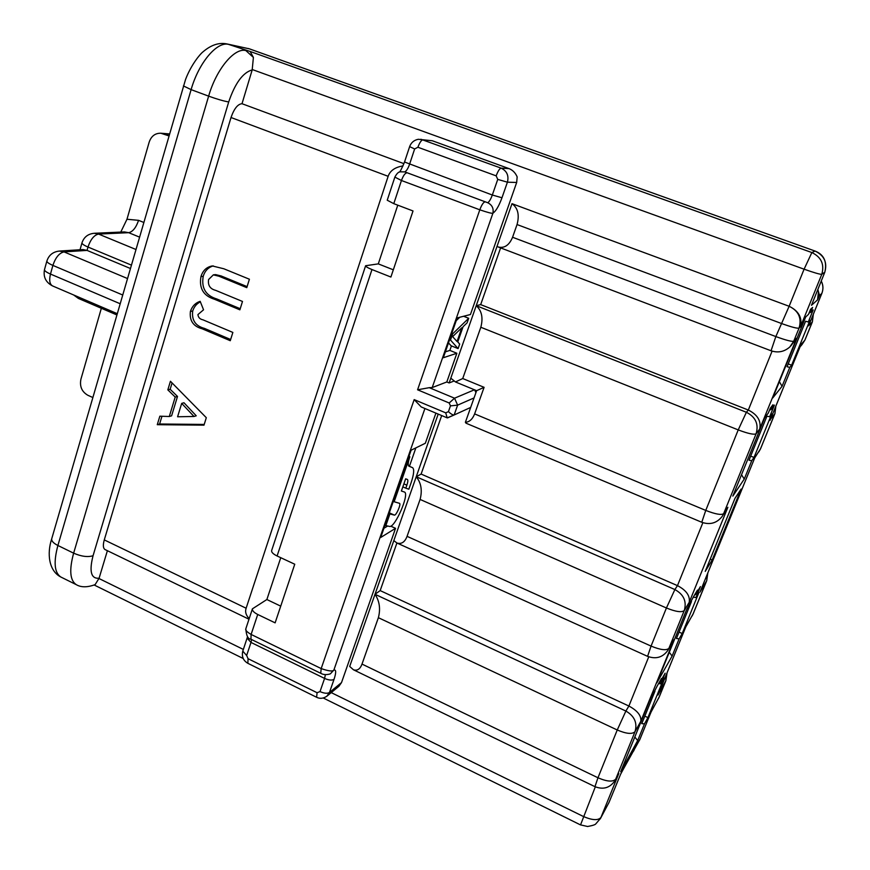 <?xml version="1.0" encoding="UTF-8"?>
<svg xmlns="http://www.w3.org/2000/svg" width="870" height="870" viewBox="0 0 870 870"><rect width="100%" height="100%" fill="white"/><g stroke="black" fill="none" stroke-linecap="round" stroke-linejoin="round"><path stroke-width="1.3" d="M791.613 365.215L809.905 320.367L808.284 321.987L805.576 321.258L787.067 366.716L789.775 367.39L791.613 365.215L788.209 363.91M789.775 367.39L782.065 386.302L772.745 397.96L805.674 317.006L808.502 314.353L810.546 309.328L812.602 307.436L810.59 312.384L809.035 313.048M754.007 457.446L771.723 414L769.645 416.773L766.938 416.164L749.016 460.197L751.723 460.752L754.007 457.446L750.679 456.108M751.723 460.752L744.252 479.065L732.823 496.096L764.654 417.85L768.308 413.065L770.287 408.215L772.962 404.746L771.016 409.531L769.504 410.14M712.182 560.008L705.233 571.394L734.987 498.336L741.12 489.049L712.182 560.008L710.214 559.16M691.476 601.54L676.425 638.515L679.122 638.863L682.211 633.512L698.871 592.666L695.957 597.559L693.357 597.179M682.211 633.512L679.035 632.098M679.122 638.863L672.108 656.078L656.861 682.83L686.647 609.609L693.662 596.439L697.457 590.121L695.63 594.601L694.521 595.004M654.99 691.15L641.777 723.633L644.474 723.883L647.922 717.598L664.082 677.969L660.798 683.82L658.579 683.581M647.922 717.598L644.822 716.151M644.474 723.883L637.666 740.577L620.691 771.723L649.531 700.839L657.165 686.082L661.472 678.469L659.699 682.819L658.84 683.113M450.801 378.167L476.227 305.674L746.384 412.271L748.32 410.042C757.509 414.642 761.326 420.939 759.738 428.932L756.106 433.782L723.633 513.67C721.371 515.268 715.412 514.181 705.755 510.418L738.217 429.9L480.816 327.261L462.731 378.537L484.101 387.324L474.618 413.902L705.755 510.418L701.764 522.272L466.005 423.19L465.385 422.287L476.629 390.684L455.456 381.952L450.801 378.167L449.127 382.941L446.81 381.974L456.87 353.253L443.319 357.733L457.185 317.909L470.442 314.516L516.682 182.472L517.161 176.893C515.453 172.88 512.767 170.128 509.102 168.639L432.336 140.766L423.07 139.766C421.352 140.059 419.634 142.56 417.904 147.248L496.161 175.86L497.749 179.383L492.311 195.021C490.8 199.154 489.277 201.72 487.744 202.743L404.789 171.89L400.015 171.825C398.384 171.977 396.666 173.739 394.86 177.099L387.226 200.22L393.784 203.656L413.022 210.964L390.902 277.041L371.969 269.548C367.792 267.851 365.672 266.579 365.617 265.731L378.287 263.882L397.775 205.168M246.123 608.239L388.14 176.305L231.018 117.515L104.28 539.9L246.123 608.239C244.905 611.795 245.927 615.242 249.19 618.592M167.834 389.858L170.433 381.267L206.31 417.698L203.993 425.158L157.274 424.69L159.841 416.197L169.291 416.502L175.207 397.057L167.834 389.858L170.15 389.271L172.075 382.93M197.925 314.581C198.24 317.441 199.926 319.192 202.993 319.834L232.855 332.427L230.278 340.714L202.221 328.816C193.249 326.413 189.312 320.606 190.41 311.406C192.139 306.283 195.391 302.923 200.165 301.314L203.547 309.796L197.925 314.581M200.959 276.584C202.83 270.537 206.603 266.981 212.258 265.937L223.818 268.765L249.407 279.226L246.786 287.655L218.946 276.225L213.346 274.855L208.593 279.52C207.723 285.338 210.105 288.96 215.749 290.384L242.491 301.455L239.881 309.829L214.477 299.247C203.46 295.876 198.947 288.318 200.959 276.584L203.221 276.334C204.896 270.831 208.267 267.351 213.313 265.894M809.122 324.564L821.813 293.451L819.551 295.408L817.539 299.889L811.482 305.283L824.793 272.223C827.511 262.555 824.271 255.497 815.07 251.06L249.277 48.807L227.059 43.957C219.175 42.271 211.192 44.87 203.123 51.743C199.861 54.179 190.998 65.141 185.571 79.398L51.7 538.856C46.784 553.657 48.84 570.938 60.9 577.049C54.408 572.808 53.407 562.292 57.898 545.49L73.635 553.168L208.637 96.146L191.117 89.632L57.898 545.49C53.451 543.206 51.384 540.999 51.7 538.856M600.387 818.648L609.011 802.423L620.941 773.463L639.874 739.467L651.054 712.062M810.59 312.384L813.2 309.916L808.284 321.987M771.016 409.531L774.409 405.094L769.645 416.773M695.63 594.601L700.426 586.587L695.957 597.559M659.699 682.819L665.137 673.184L660.798 683.82M658.568 693.618L685.799 626.868M770.57 419.079L774.746 413.946L760.413 449.04L754.953 457.337M770.037 420.373L800.574 345.521M403.952 163.669L242.001 103.715L252.191 69.904C242.882 72.547 235.052 83.237 228.701 101.953L93.057 555.734C89.055 571.459 91.067 578.952 99.093 578.224L95.124 584.618C87.381 587.489 81.106 587.511 76.299 584.673C69.959 580.507 69.067 570.002 73.635 553.168C81.312 556.485 87.783 557.344 93.057 555.734M107.391 550.699L99.093 578.224M648.748 656.817L628.89 706.027C637.503 710.681 641.484 715.76 640.831 721.263L635.046 731.616L615.753 779.063C612.969 782.119 607.053 781.684 597.973 777.769L617.243 729.984L378.374 617.689L362.007 664.082L597.973 777.769L594.96 786.665L353.405 669.759L349.696 666.442L375.003 594.286L625.878 711.051L628.89 706.027L380.179 590.6L375.003 594.286L416.23 476.738L674.881 589.555L677.469 585.63L421.123 474.074L416.23 476.738L438.197 414.087M390.75 526.165L395.546 528.318L380.723 537.475L411.118 450.192L425.332 443.265L435.903 413.119M409.433 466.298L415.86 447.887M338.854 686.332L341.508 682.602L395.546 528.318M445.364 351.85L449.866 350.403L451.443 345.89M449.866 350.403L456.87 353.253M811.482 305.283L824.825 272.169L821.78 274.322L800.476 326.728C802.412 317.713 798.638 310.894 789.133 306.273L511.995 203.678L476.227 305.674L480.675 304.609L748.32 410.042L772.092 351.132M800.476 326.728L799.062 328.11C797.192 328.599 791.221 327.022 781.162 323.379L517.052 224.547L512.571 237.26L775.844 336.57L789.133 306.273L804.087 269.189C814.102 272.723 819.997 274.442 821.78 274.322C824.608 264.371 821.291 257.118 811.862 252.55L815.07 251.06L249.462 48.861L228.603 44.392L250.158 51.471L253.398 57.42L252.191 69.904M420.09 499.434L407.062 536.344L651.064 646.095L666.42 607.989L420.09 499.434C422.461 490.43 421.167 482.861 416.23 476.738M779.379 381.669L782.065 386.302M741.523 474.715L744.252 479.065M669.291 652.25L672.108 656.078M634.817 736.999L637.666 740.577M455.14 381.702L453.933 380.712M474.672 389.88L475.923 392.685M441.688 415.555L421.123 474.074M500.609 247.896L480.675 304.609M396.916 542.989L380.179 590.6M248.983 619.222L105.031 549.557C103.095 548.274 102.845 545.055 104.28 539.9M231.018 117.515C234.106 108.674 237.76 104.074 242.001 103.715M700.513 590.806L755.312 456.456M480.816 327.261C483.307 317.876 481.773 310.688 476.227 305.674M455.456 381.952L462.731 378.537M497.02 246.395L498.369 247.036C504.524 248.428 509.265 245.166 512.571 237.26M517.052 224.547C519.607 214.933 517.922 207.974 511.995 203.678M393.816 540.629L396.97 543.021C401.494 544.359 404.854 542.13 407.062 536.344M378.374 617.689C380.668 608.935 379.548 601.137 375.003 594.286M353.405 669.759C357.265 671.02 360.137 669.128 362.007 664.082M403.038 165.909C395.056 167.203 390.097 170.661 388.14 176.305M465.385 422.287C469.452 422.015 472.53 419.22 474.618 413.902M476.629 390.684L484.101 387.324M817.876 289.427L818.474 291.841L817.539 299.889M635.176 747.243L620.701 774.061M620.941 773.463L609.065 802.314L600.289 818.822M331.231 692.607L583.357 816.473C592.209 820.301 598.06 820.638 600.931 817.485L618.842 773.419L615.036 780.553L618.842 773.419M702.862 522.696L677.469 585.63C686.321 590.262 690.236 595.83 689.214 602.312L684.277 610.512L668.899 648.335C666.366 650.684 660.417 649.933 651.064 646.095L647.595 656.35C656.002 659.406 662.766 657.405 667.888 650.336L674.109 639.45L640.831 721.263M701.764 522.272C709.963 525.088 716.728 523.196 722.046 516.595L727.875 507.286L689.214 602.312M790.776 345.977L796.648 338.191L759.738 428.932M821.236 281.075C823.248 285.099 823.444 289.221 821.813 293.451L821.856 293.353M640.037 739.054L632.979 751.419M815.125 251.071L815.103 251.06C823.966 254.605 827.207 261.642 824.825 272.169L824.836 272.114M819.551 295.408L818.474 291.841M609.098 802.216L608.685 803.14M204.211 424.44L159.612 423.994L157.274 424.69M159.612 423.994L161.961 416.262M175.207 397.057L177.513 396.448L171.597 415.827L169.291 416.502M177.513 396.448L170.15 389.271M193.988 416.469L196.239 415.795L183.972 402.756L181.689 403.386L177.589 416.773L193.988 416.469L181.689 403.386M230.648 339.496L204.472 328.403C195.522 326.011 191.596 320.225 192.694 311.047L190.41 311.406M192.694 311.047C194.064 306.762 196.631 303.695 200.383 301.846M247.113 286.621L221.165 275.964L215.575 274.605L213.346 274.855M240.229 308.719L216.706 298.932C205.711 295.561 201.22 288.035 203.221 276.334M130.337 268.46L87.054 250.397L82.987 249.559L59.301 251.071C52.983 251.789 48.84 255.117 46.871 261.043L44.49 269.646C44.424 270.809 46.425 272.277 50.482 274.061L120.082 303.717M120.778 232.083L126.977 219.251L149.194 142.06C151.282 136.122 155.143 133.164 160.798 133.219L168.889 135.883M101.344 308.284L80.899 379.287C79.529 386.465 81.845 391.794 87.859 395.284L92.807 397.503M453.781 381.136L449.127 382.941M365.617 265.731L271.614 550.634C271.397 552.287 273.224 554.07 277.095 555.984L294.756 564.228L275.127 622.855L257.727 614.47C253.909 612.513 252.137 610.631 252.42 608.826L266.873 599.528L280.727 606.151M252.42 608.826L245.829 628.793C245.177 630.13 246.939 632.011 251.115 634.437L321.182 668.573L414.174 399.613L445.712 412.848L448.431 411.651L450.464 405.866L449.181 402.984L454.542 398.199L429.247 387.672L417.578 389.793L479.805 209.811L401.451 180.503L394.849 177.099M450.464 405.866L457.631 405.137L474.063 397.916M448.431 411.651C451.008 414.055 452.922 415.164 454.151 414.979L470.67 407.432M445.712 412.848L447.191 417.872L454.151 414.979L447.604 417.872M414.174 399.613L421.232 406.953L447.191 417.872M320.747 673.293L321.182 668.573C328.436 671.118 332.655 671.618 333.862 670.074C336.212 669.432 336.266 672.532 334.036 679.361L329.458 692.498L326.902 696.185L338.985 686.223M393.327 269.809L378.287 263.882M429.247 387.672L432.205 387.563L446.81 381.974M496.161 175.86C497.955 171.107 499.597 168.53 501.12 168.138C506.916 170.966 509.015 175.642 507.417 182.189L501.979 197.762C498.956 205.994 495.922 211.138 492.909 213.204C492.039 213.628 487.678 212.498 479.805 209.811C481.588 205.059 483.274 202.427 484.84 201.927M266.873 599.528L280.76 557.692M389.053 513.561L389.901 513.942L385.845 525.611L384.986 525.23M385.845 525.611L389.488 526.415C394.762 528.427 409.857 493.714 404.452 492.039L401.385 491.017L405.648 478.826L407.421 479.479C408.128 480.055 407.943 481.947 406.866 485.177L405.822 488.168L402.843 486.863M405.822 488.168L408.846 489.201L411.064 482.872C413.935 474.27 414.435 469.191 412.554 467.658L408.933 466.179C407.758 465.254 408.063 462.111 409.824 456.761L408.965 456.391M409.824 456.761L394.153 501.751L393.294 501.37M394.153 501.751L399.504 503.317C401.364 503.882 396.144 515.856 394.36 515.094L389.901 513.942M391.087 507.71L392.935 502.414M456.239 320.628L459.784 317.245M463.612 316.267L468.702 318.289L452.661 333.83L451.769 333.471M452.661 333.83L450.497 340.039L449.605 339.681M450.497 340.039L458.088 348.587L451.073 345.749L448.485 342.878M458.088 348.587L459.675 344.063L457.761 341.953L463.09 326.707L467.103 322.846L468.702 318.289M461.829 327.751L457.033 341.497L452.607 336.636L461.829 327.751M474.444 389.782L454.542 398.199L457.631 405.137L454.151 414.979M383.931 528.275L387.672 526.013M404.789 171.89C406.486 170.966 408.073 168.465 409.52 164.397L414.642 148.955L409.629 146.628C411.14 142.571 414.033 140.124 418.296 139.287L432.336 140.766M789.133 306.273C798.638 310.905 801.944 318.181 799.062 328.11L793.734 341.203L796.648 338.191M722.046 516.595L727.875 507.286M667.888 650.336L674.109 639.45M651.304 711.453L659.003 697.425L665.55 681.395L658.003 695.01M686.093 626.161L692.944 614.285L706.473 581.16L699.958 592.165M808.6 325.826L812.265 322.041L804.848 340.203L800.976 344.52M651.043 712.084L659.319 696.75L665.854 680.742L666.3 674.718M775.616 406.747L774.909 413.631L775.877 406.105M774.909 413.631L760.597 448.681L754.79 457.772M813.178 314.657L812.384 321.846L804.978 339.985L801.901 344.737L804.978 339.985M99.006 578.528L243.35 649.433M580.54 824.901L595.319 786.828M250.158 51.471L811.862 252.55L804.087 269.189L252.289 69.546M707.821 572.917L706.734 580.627L707.266 574.287M685.767 626.955L693.227 613.709L706.734 580.627M228.701 101.953C223.775 101.116 217.087 99.18 208.637 96.146C216.271 69.285 234.487 47.415 245.851 50.569L253.398 57.42M227.059 43.957L228.603 44.392C216.989 41.151 198.643 62.857 191.117 89.632L183.418 85.923M617.243 729.984C626.411 733.878 632.349 734.421 635.046 731.616C637.525 722.894 634.469 716.043 625.878 711.051L617.243 729.984M666.42 607.989C675.859 611.806 681.808 612.643 684.277 610.512C686.865 601.431 683.744 594.449 674.881 589.555L666.42 607.989M738.217 429.9C748.048 433.608 754.007 434.902 756.106 433.782C758.89 424.168 755.639 417.002 746.384 412.271L738.217 429.9M789.862 346.934L793.734 341.203C791.841 341.769 785.871 340.224 775.844 336.57L771.048 350.773C778.063 353.089 784.338 351.806 789.862 346.934M248.341 48.513L249.614 48.927M204.472 328.403L202.221 328.816M221.165 275.964L218.946 276.225M216.706 298.932L214.477 299.247M131.316 265.078L88 247.036C83.944 245.307 81.932 243.915 81.965 242.871L80.029 249.755M139.45 237.086L128.684 232.681L98.571 234.073C94.134 235.03 90.6 239.359 88 247.036L87.054 250.397L64.032 251.898L59.301 251.071M163.636 133.871L169.335 134.328M135.861 249.451L98.571 234.073L94.177 233.29C88 233.889 83.933 237.075 81.965 242.871M126.977 219.251L138.569 220.338L143.713 222.426M94.177 233.29L124.41 231.92L128.684 232.681C132.784 231.768 136.079 227.657 138.569 220.338M73.602 294.952L78.42 298.443L76.44 296.17M122.626 294.974L52.885 265.404C55.549 257.487 59.269 252.974 64.032 251.898L127.411 278.498M44.49 269.646C43.119 276.954 45.795 282.38 52.526 285.915C49.666 284.207 48.992 280.26 50.482 274.061L52.885 265.404C48.818 263.632 46.806 262.174 46.871 261.043M449.181 402.984L417.578 389.793M406.703 172.869C404.931 173.271 403.18 175.816 401.451 180.503L393.784 203.656M371.969 269.548L277.095 555.984M257.727 614.47L251.115 634.437L250.941 639.222L320.747 673.304C323.27 674.805 326.457 675.011 330.306 673.891L333.862 670.074L424.919 408.498M432.205 387.563L492.909 213.204C493.801 208.398 492.083 204.907 487.744 202.743M325.391 674.62L324.586 678.415L250.984 642.43L251.637 639.559M409.629 146.628L404.539 162.005L492.311 195.021L501.979 197.762M334.036 679.361C331.927 680.547 328.773 680.231 324.586 678.415L320.019 691.596C324.184 693.423 327.337 693.727 329.458 692.498L341.508 682.602M246.656 655.491L242.784 651.13L247.091 638.123L250.984 642.43L246.656 655.491L248.059 658.699L317.071 692.716L316.626 697.272C319.921 698.947 323.346 698.577 326.902 696.185M320.019 691.596L317.071 692.716M414.642 148.955L417.904 147.248M516.682 182.472L507.417 182.189L497.749 179.383M242.784 651.13C241.545 656.535 243.241 660.591 247.863 663.321L248.059 658.699M420.884 139.254L501.12 168.138L509.102 168.639M406.866 485.177L403.887 483.861M408.65 465.961L412.489 467.625M394.36 515.094L389.303 512.832M658.351 698.773L659.319 696.75M667.072 672.814L665.854 680.742M760.597 448.681L758.857 451.856M812.384 321.846L813.319 314.309M800.063 346.815L801.901 344.737M692.118 615.949L693.227 613.709M580.497 824.901L323.259 698.001M243.252 658.536L94.199 585.01M76.299 584.673L60.9 577.049M580.497 824.88L587.609 826.5C592.611 825.576 595.352 824.695 595.83 823.836L600.507 818.398M594.96 786.665C603.367 789.906 610.055 787.872 615.036 780.553M396.97 543.021L647.595 656.35M498.369 247.036L771.048 350.773M821.258 281.01C823.281 285.023 823.477 289.155 821.846 293.397L808.915 325.108M651.162 711.812L639.515 740.261M685.941 626.574L658.34 694.216M755.116 456.967L700.285 591.393M800.759 345.107L770.352 419.634M632.186 752.898L633.958 750.505M160.798 133.219L169.454 133.915M78.42 298.443L116.819 314.918M52.526 285.915L117.189 313.646M250.941 639.222C248.037 639.167 246.34 635.687 245.829 628.793M247.091 638.123L247.537 636.655M404.539 162.005C401.668 168.834 399.906 172.206 399.276 172.129M316.626 697.272L247.863 663.321"/></g></svg>
